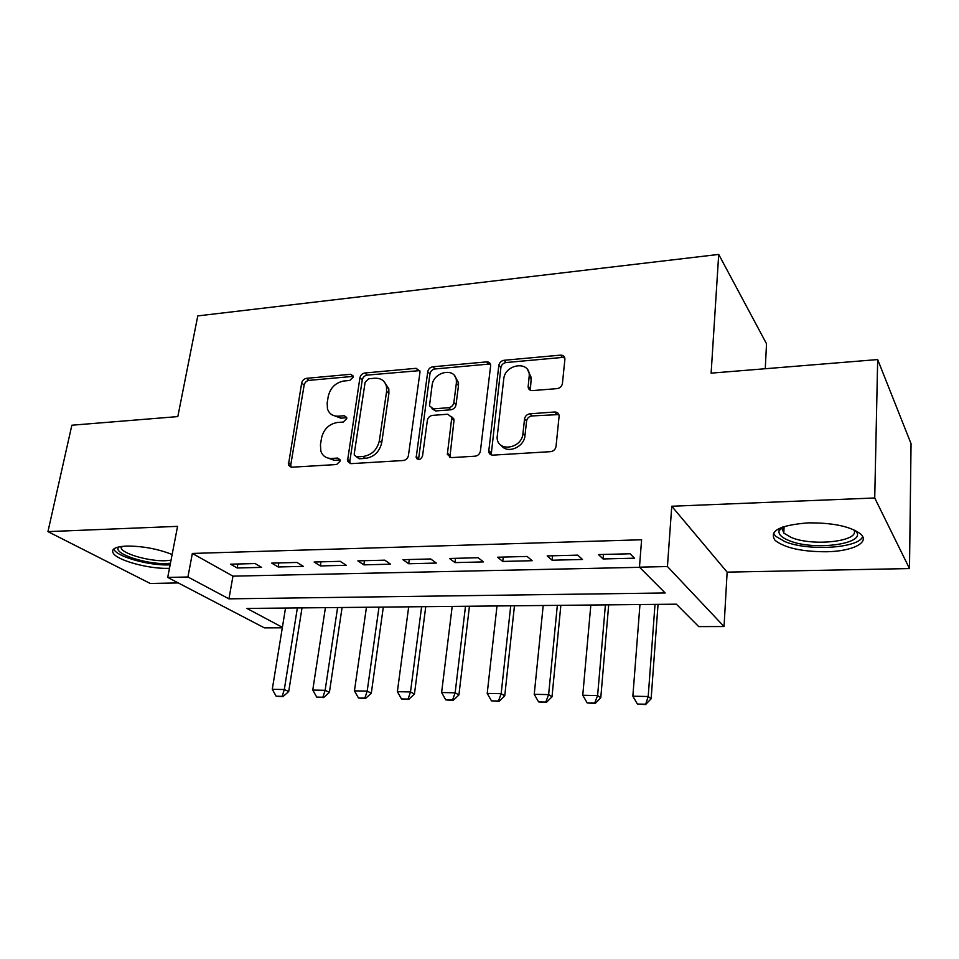 <?xml version="1.0" encoding="UTF-8"?>
<svg xmlns="http://www.w3.org/2000/svg" width="959" height="959" viewBox="0 0 959 959"><rect width="100%" height="100%" fill="white"/><g stroke="black" fill="none" stroke-linecap="round" stroke-linejoin="round"><path stroke-width="1.44" d="M353.212 377.103L353.176 375.976L350.73 374.286L306.496 378.326C303.967 378.817 302.361 380.387 301.665 383.049L288.383 465.139L291.62 467.225L336.633 464.528L340.145 461.111L340.085 459.769L337.64 458.066L331.742 458.438C326.252 458.534 322.608 456.076 320.821 451.066L320.45 444.712L321.553 437.915C323.758 429.117 329.045 423.962 337.412 422.487L343.262 422.044L346.75 418.663L346.702 417.429L344.257 415.738L338.407 416.182C332.797 416.35 329.153 413.892 327.451 408.798L327.175 402.96L328.254 396.307C330.423 387.664 335.662 382.557 343.945 380.987L349.759 380.471L353.212 377.103M808.305 522.871C779.703 525.124 768.639 530.962 775.1 540.397C784.906 547.985 802.024 551.773 826.466 551.761C852.179 551.365 870.316 542.578 860.691 534.043C850.609 526.431 833.143 522.715 808.305 522.871M172.141 554.494C157.624 548.824 142.411 546.019 126.48 546.067C115.08 546.702 110.717 549.171 113.414 553.475C118.209 560.775 149.412 569.071 168.4 568.327L169.479 568.291M557.047 388.623C560.056 388.083 561.854 386.357 562.442 383.432L564.911 359.074C564.731 356.424 563.257 355.106 560.488 355.13L504.074 360.284C501.197 360.824 499.459 362.502 498.848 365.331L488.718 451.485C489.078 453.883 490.481 455.093 492.95 455.129L550.55 451.665C553.607 451.186 555.429 449.435 556.04 446.414L559.109 416.122C558.917 413.401 557.431 412.034 554.638 411.998L529.931 413.797C526.959 414.3 525.16 416.026 524.549 418.963L522.943 433.588C521.888 448.86 497.277 452.492 497.098 437.556L503.739 379.081C504.818 364.084 529.62 360.32 529.272 375.365L528.133 386.837C528.397 389.342 529.836 390.601 532.461 390.601L557.047 388.623M877.677 359.565L911.05 443.681L909.492 568.555L874.728 497.985L877.677 359.565L711.122 373.147L718.711 254.423L197.782 315.907L177.823 416.59L71.853 425.221L47.95 531.622L177.571 526.359L167.717 577.426L187.928 576.994L192.351 553.439L641.607 539.761L639.461 567.153L667.44 566.541L724.045 626.539L698.727 626.611L676.371 604.182L246.942 608.438L282.39 627.33M874.728 497.985L671.756 506.244L667.44 566.541M419.946 372.428L419.934 371.169L416.134 368.316L364.852 372.991C362.226 373.495 360.584 375.101 359.913 377.81L347.482 461.159L351.018 463.653L403.259 460.512C406.041 460.068 407.755 458.402 408.426 455.525L419.946 372.428M432.821 366.794L486.585 361.879C488.994 361.831 490.361 362.958 490.696 365.247L480.411 451.078C479.776 454.027 478.002 455.729 475.089 456.196L451.377 457.623L447.338 454.35L451.809 417.429L447.805 414.228L432.521 415.367C429.728 415.858 428.014 417.513 427.354 420.354L422.535 456.064C420.474 460.08 418.352 460.548 416.182 457.467L427.738 371.72C428.385 368.951 430.076 367.309 432.821 366.794L435.014 368.963L488.646 364.108L486.585 361.879M47.95 531.622L150.239 583.48L178.242 582.928M255.094 563.544L230.544 564.192L237.185 567.98L261.615 567.38L255.094 563.544M297.002 562.453L271.709 563.113L278.158 566.973L303.32 566.349L297.002 562.453M340.193 561.327L314.12 562.01L320.354 565.93L346.295 565.295L340.193 561.327M384.739 560.164L357.851 560.871L363.857 564.851L390.601 564.192L384.739 560.164M416.817 458.006L416.721 458.678M430.699 558.965L402.948 559.684L408.714 563.748L436.309 563.065L430.699 558.965M478.133 557.73L449.495 558.474L454.998 562.609L483.468 561.902L478.133 557.73M527.126 556.448L497.541 557.215L502.756 561.435L532.161 560.703L527.126 556.448M577.75 555.129L547.181 555.92L552.096 560.212L582.473 559.469L577.75 555.129M192.351 553.439L232.965 576.155L639.629 567.32M603.067 558.953L634.462 558.186L630.087 553.763L598.476 554.578L603.067 558.953L603.451 554.458M765.27 368.724L766.517 343.754L718.711 254.423M671.756 506.244L727.138 572.139L909.492 568.555M727.138 572.139L724.045 626.539M282.306 627.809L264.384 627.857L167.717 577.426M187.928 576.994L228.949 598.848L665.186 592.974L639.461 567.153M232.965 576.155L228.949 598.848M237.185 567.98L237.892 564M278.158 566.973L278.829 562.933M320.354 565.93L321.001 561.83M363.857 564.851L364.468 560.691M408.714 563.748L409.289 559.517M454.998 562.609L455.525 558.318M502.756 561.435L503.247 557.071M552.096 560.212L552.528 555.776M332.054 414.851L340.829 418.184L338.407 416.182M344.257 415.738L346.667 417.728L340.829 418.184M325.748 457.203L334.212 460.332L331.742 458.438M337.64 458.066L340.097 459.96L334.212 460.332M350.73 374.286L353.092 376.384L308.954 380.375C306.436 380.867 304.83 382.437 304.147 385.086L290.781 464.791L291.033 467.213M419.802 370.606L367.189 375.113C364.576 375.604 362.934 377.211 362.262 379.908L349.831 461.195L350.119 463.605M368.616 378.793L365.139 382.173L354.243 453.835L354.291 455.105L356.796 456.88L363.125 456.484C371.768 455.046 377.187 449.795 379.368 440.744L386.597 391.38L386.513 386.681C384.967 380.831 381.083 378.014 374.849 378.23L368.616 378.793M356.544 456.88L359.205 458.786L356.796 456.88M384.391 382.018L388.815 388.779L388.898 393.478L381.73 442.71C379.56 451.737 374.154 456.975 365.523 458.402L359.205 458.786M490.54 364.36L488.646 364.108M451.569 416.482L453.979 420.641L449.879 457.443M435.014 368.963C432.269 369.491 430.579 371.121 429.944 373.89L418.508 459.577M456.34 383.336L456.376 380.519C455.501 366.949 433.3 371.529 432.077 385.398L429.488 405.849L433.396 408.87L448.656 407.695C451.473 407.191 453.199 405.525 453.847 402.672L456.34 383.336L458.486 385.494L458.522 382.689L454.734 376M431.922 408.714L435.614 410.943L433.396 408.87M458.486 385.494L456.016 404.794C455.381 407.623 453.655 409.289 450.838 409.793L435.614 410.943M527.726 369.97L531.25 377.594L530.327 390.253M501.293 445.444C507.155 454.254 524.237 447.278 524.969 435.674L522.943 433.588M558.869 414.576L531.933 415.942C528.972 416.446 527.174 418.16 526.575 421.085L524.969 435.674M564.767 357.863L562.382 357.443L506.112 362.538C503.235 363.065 501.497 364.744 500.886 367.573L491.176 454.866M285.53 608.054L272.284 689.293L284.308 689.521L297.374 607.946M282.162 696.342L276.156 696.21L282.905 696.678L282.162 696.342L284.308 689.521L288.707 691.559L302.013 607.898M272.284 689.293L276.156 696.21M282.905 696.678L288.707 691.559M170.45 563.257L166.339 563.52C146.152 564.491 113.006 553.523 118.448 547.373L118.844 546.906M120.762 546.558L121.421 548.788C125.233 554.674 150.227 561.387 165.451 560.739L171.038 560.224M113.701 549.004L114.337 550.106C119.096 557.407 150.06 565.678 168.916 564.911L170.139 564.863M855.02 530.327C869.993 543.465 814.443 551.461 789.101 540.6C781.573 537.591 778.24 534.259 779.08 530.603L781.297 527.546M782.568 527.054L782.053 528.169L783.803 533.12L791.295 537.472C813.016 546.798 861.17 541.26 853.75 529.74M773.457 533.096L775.555 536.201L784.953 541.631C808.089 551.317 858.773 548.368 862.644 536.549M325.413 607.658L312.766 690.072L325.137 690.312L337.604 607.538M322.895 697.229L316.71 697.097L323.615 697.565L322.895 697.229L325.137 690.312L329.405 692.374L342.087 607.503M312.766 690.072L316.71 697.097M323.615 697.565L329.405 692.374M366.446 607.251L354.446 690.864L367.189 691.115L378.997 607.131M364.84 698.14L358.474 697.996L365.523 698.476L364.84 698.14L367.189 691.115L371.301 693.213L383.312 607.083M354.446 690.864L358.474 697.996M365.523 698.476L371.301 693.213M408.69 606.831L397.374 691.691L410.5 691.942L421.612 606.711M408.043 699.075L401.473 698.931L408.702 699.423L408.043 699.075L410.5 691.942L414.444 694.064L425.748 606.663M397.374 691.691L401.473 698.931M408.702 699.423L414.444 694.064M453.607 418.232L453.667 419.191M452.192 606.4L441.608 692.542L455.141 692.806L465.499 606.268M452.552 700.034L445.791 699.89L453.187 700.394L452.552 700.034L455.141 692.806L458.905 694.951L469.442 606.232M441.608 692.542L445.791 699.89M453.187 700.394L458.905 694.951M497.002 605.956L487.208 693.417L501.161 693.681L510.715 605.824M498.452 701.029L491.476 700.873L499.052 701.389L498.452 701.029L501.161 693.681L504.746 695.862L514.456 605.788M487.208 693.417L491.476 700.873M499.052 701.389L504.746 695.862M543.202 605.501L534.235 694.316L548.632 694.592L557.335 605.357M545.791 702.06L538.598 701.904L546.354 702.42L545.791 702.06L548.632 694.592L552.012 696.797L560.847 605.333M534.235 694.316L538.598 701.904M546.354 702.42L552.012 696.797M590.828 605.033L582.76 695.251L597.613 695.539L605.405 604.889M594.64 703.115L587.208 702.947L595.167 703.474L594.64 703.115L597.613 695.539L600.778 697.768L608.689 604.853M582.76 695.251L587.208 702.947M595.167 703.474L600.778 697.768M639.965 604.542L632.856 696.21L648.2 696.51L655.009 604.398M645.071 704.206L637.399 704.038L645.563 704.577L648.2 696.51L651.137 698.775L658.042 604.362M632.856 696.21L637.399 704.038M645.563 704.577L651.137 698.775M290.781 464.791L288.215 462.945M304.147 385.086L301.665 383.049M308.954 380.375L306.496 378.326M349.831 461.195L347.386 459.289M362.262 379.908L359.913 377.81M367.189 375.113L364.852 372.991M418.364 370.474L416.134 368.316M365.523 458.402L363.125 456.484M381.73 442.71L379.368 440.744M388.898 393.478L386.597 391.38M449.567 455.105L447.35 453.127M453.979 420.641L451.797 418.568M418.46 458.414L416.17 456.448M429.944 373.89L427.738 371.72M450.838 409.793L448.656 407.695M456.016 404.794L453.847 402.672M530.159 388.455L528.169 386.237M531.178 379.141L529.2 376.911M526.575 421.085L524.549 418.963M531.933 415.942L529.931 413.797M556.58 414.156L554.638 411.998M490.864 452.588L488.742 450.562M500.886 367.573L498.848 365.331M506.112 362.538L504.074 360.284M562.382 357.443L560.488 355.13M290.937 466.985L288.383 465.139M349.915 463.065L347.482 461.159M388.815 388.779L386.513 386.681M449.567 456.328L447.338 454.35M453.991 419.515L451.809 417.429M418.472 459.409L416.182 457.467M458.522 382.689L456.376 380.519M530.123 389.042L528.133 386.837M531.25 377.594L529.272 375.365M490.84 453.511L488.718 451.485M119.384 546.786L118.448 547.373M121.913 546.402L121.421 548.788M782.053 528.169L779.08 530.603M784.09 526.539L783.803 533.12"/></g></svg>
